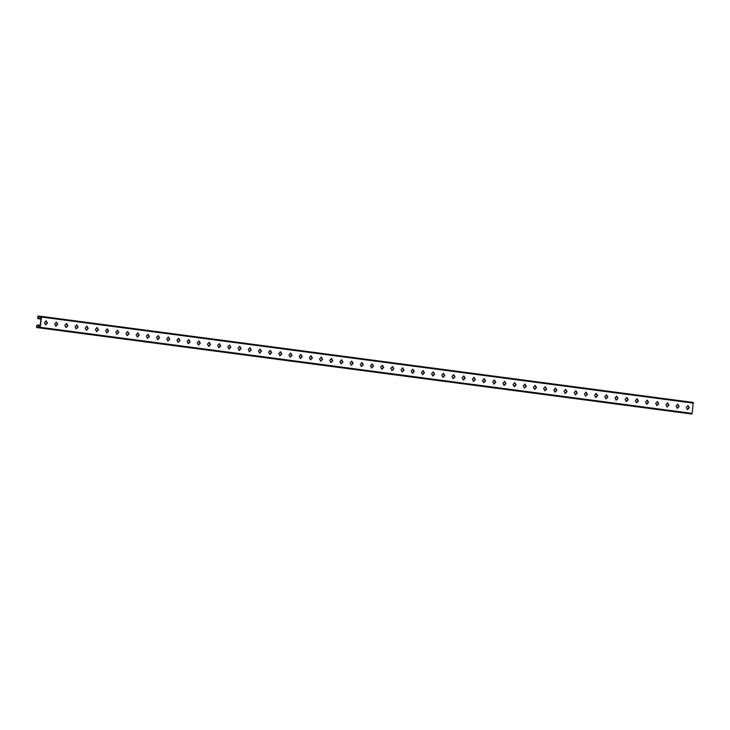 <?xml version="1.0" encoding="UTF-8"?>
<svg xmlns="http://www.w3.org/2000/svg" width="730" height="730" viewBox="0 0 730 730"><rect width="100%" height="100%" fill="white"/><g stroke="black" fill="none" stroke-linecap="round" stroke-linejoin="round"><path stroke-width="1.09" d="M107.356 328.92L108.633 331.119L106.854 332.916L105.576 330.717L107.328 328.92M106.58 332.889L108.359 331.091L107.082 328.892M86.989 326.228L88.257 328.436L86.478 330.234L85.2 328.026L86.97 326.228M86.204 330.197L87.983 328.4L86.706 326.201M66.612 323.545L67.881 325.744L66.102 327.542L64.833 325.343L66.612 323.545M65.828 327.505L67.607 325.708L66.339 323.509M46.191 320.844L47.468 323.043L45.689 324.841L44.411 322.642L46.191 320.844M45.415 324.813L47.194 323.016L45.917 320.817M56.42 322.195L57.697 324.394L55.918 326.191L54.641 323.992L56.411 322.195M55.644 326.164L57.424 324.366L56.146 322.167M76.796 324.887L78.073 327.086L76.294 328.883L75.017 326.684L76.796 324.887M76.02 328.856L77.8 327.058L76.522 324.85M97.172 327.578L98.45 329.777L96.67 331.575L95.393 329.376L97.172 327.578M96.387 331.539L98.176 329.741L96.898 327.542M117.548 330.27L118.826 332.469L117.037 334.267L115.769 332.068L117.548 330.27M116.763 334.23L118.543 332.433L117.275 330.234M503.883 385.349L505.662 383.551L504.384 381.352M483.506 382.657L485.295 380.859L484.017 378.66M463.139 379.965L464.919 378.167L463.641 375.968M442.763 377.282L444.543 375.485L443.265 373.276M422.378 374.59L424.157 372.793L422.889 370.594M402.002 371.899L403.79 370.101L402.513 367.902M381.635 369.207L383.414 367.409L382.137 365.21M361.259 366.515L363.038 364.717L361.761 362.518M340.883 363.823L342.671 362.025L341.394 359.826M320.516 361.14L322.295 359.343L321.017 357.134M330.699 362.481L332.478 360.684L331.201 358.485M351.075 365.173L352.855 363.376L351.577 361.177M371.442 367.865L373.222 366.068L371.953 363.859M391.818 370.548L393.598 368.75L392.32 366.551M412.195 373.24L413.974 371.442L412.696 369.243M432.571 375.932L434.35 374.134L433.082 371.935M452.947 378.624L454.726 376.826L453.449 374.627M473.323 381.315L475.102 379.518L473.825 377.319M493.69 384.007L495.478 382.21L494.201 380.001M514.066 386.69L515.855 384.892L514.577 382.693M677.066 408.216L678.845 406.418L677.577 404.219M656.69 405.524L658.469 403.726L657.201 401.527M636.323 402.832L638.102 401.044L636.825 398.835M615.938 400.149L617.717 398.352L616.439 396.144M595.561 397.458L597.341 395.66L596.072 393.461M575.185 394.766L576.974 392.968L575.696 390.769M554.818 392.074L556.598 390.276L555.32 388.077M534.442 389.382L536.221 387.584L534.953 385.385M524.259 388.041L526.038 386.243L524.76 384.044M544.635 390.732L546.414 388.935L545.137 386.736M565.002 393.415L566.781 391.627L565.504 389.418M585.378 396.107L587.157 394.31L585.88 392.11M605.754 398.799L607.533 397.001L606.256 394.802M626.121 401.491L627.909 399.693L626.632 397.494M646.506 404.183L648.286 402.385L647.008 400.186M666.882 406.875L668.662 405.077L667.384 402.878M687.258 409.566L689.038 407.769L687.76 405.561M688.819 413.645L688.481 412.952L688.819 413.645L36.838 327.56L689.759 413.764A0.94 0.602 -82.5 0 0 689.759 413.764L36.838 327.56L36.673 325.489L38.042 324.996L36.947 325.525L36.774 326.894L37.832 327.241A0.885 0.566 97.5 0 1 37.85 327.223L39.949 327.268L41.245 317.012L38.243 316.437L37.896 318.006L38.882 318.353L37.96 318.672L37.796 316.61L38.298 316.008L40.077 316.245A0.949 0.611 -82.5 0 0 40.095 316.218L39.237 316.117L40.077 316.245M310.323 359.79L312.102 357.992L310.834 355.793M289.947 357.098L291.726 355.3L290.458 353.101M269.58 354.415L271.359 352.617L270.082 350.409M249.204 351.723L250.983 349.925L249.706 347.726M228.828 349.031L230.607 347.234L229.329 345.034M208.451 346.339L210.231 344.542L208.953 342.343M188.075 343.648L189.855 341.85L188.577 339.651M167.699 340.956L169.479 339.158L168.201 336.959M147.323 338.264L149.112 336.475L147.834 334.267M126.956 335.581L128.736 333.783L127.458 331.575M137.14 336.922L138.919 335.125L137.642 332.926M157.507 339.614L159.295 337.817L158.018 335.618M177.883 342.306L179.662 340.509L178.394 338.309M198.259 344.998L200.038 343.2L198.761 340.992M218.635 347.681L220.414 345.883L219.137 343.684M239.011 350.373L240.8 348.575L239.522 346.376M259.387 353.065L261.167 351.267L259.898 349.068M279.763 355.756L281.543 353.959L280.265 351.76M300.139 358.448L301.919 356.651L300.641 354.452M504.156 385.385L502.879 383.177L504.658 381.379L505.936 383.588L504.156 385.385M483.789 382.693L482.512 380.494L484.291 378.697L485.569 380.896L483.789 382.693M463.413 380.001L462.136 377.802L463.915 376.005L465.192 378.204L463.413 380.001M443.037 377.31L441.76 375.111L443.539 373.313L444.816 375.512L443.055 377.31M422.652 374.618L421.383 372.419L423.163 370.621L424.44 372.82L422.652 374.618M402.285 371.926L401.007 369.727L402.787 367.929L404.064 370.128L402.285 371.926M381.909 369.243L380.631 367.035L382.41 365.237L383.688 367.445L381.909 369.243M361.532 366.551L360.255 364.352L362.034 362.554L363.312 364.754L361.532 366.551M341.166 363.859L339.888 361.66L341.667 359.863L342.945 362.062L341.166 363.859M320.789 361.168L319.512 358.968L321.291 357.171L322.569 359.37L320.789 361.168M330.973 362.518L329.695 360.31L331.475 358.512L332.752 360.72L330.991 362.518M351.349 365.201L350.071 363.002L351.851 361.204L353.128 363.403L351.367 365.21M371.716 367.893L370.448 365.693L372.227 363.896L373.505 366.095L371.734 367.893M392.092 370.584L390.815 368.385L392.603 366.588L393.871 368.787L392.092 370.584M412.468 373.276L411.191 371.077L412.97 369.28L414.248 371.479L412.487 373.276M432.844 375.968L431.576 373.769L433.355 371.971L434.633 374.171L432.844 375.968M453.221 378.66L451.943 376.452L453.731 374.654L455 376.863L453.221 378.66M473.597 381.343L472.319 379.144L474.098 377.346L475.376 379.545L473.615 381.352M493.973 384.035L492.695 381.836L494.475 380.038L495.752 382.237L493.973 384.035M514.349 386.727L513.071 384.527L514.851 382.73L516.128 384.929L514.358 386.727M677.34 408.252L676.071 406.053L677.851 404.256L679.119 406.455L677.34 408.252M656.964 405.561L655.695 403.362L657.474 401.564L658.752 403.763L656.982 405.561M636.596 402.869L635.319 400.67L637.098 398.872L638.376 401.071L636.596 402.869M616.211 400.177L614.934 397.978L616.722 396.18L617.991 398.379L616.211 400.177M595.835 397.485L594.567 395.286L596.346 393.488L597.624 395.687L595.853 397.494M575.468 394.793L574.191 392.594L575.97 390.796L577.248 393.005L575.468 394.793M555.092 392.11L553.814 389.911L555.594 388.114L556.871 390.313L555.11 392.11M534.716 389.418L533.447 387.219L535.227 385.422L536.495 387.621L534.716 389.418M524.532 388.068L523.255 385.869L525.034 384.071L526.312 386.27L524.532 388.068M544.909 390.76L543.631 388.561L545.41 386.763L546.688 388.962L544.927 390.76M565.275 393.452L563.998 391.253L565.786 389.455L567.055 391.654L565.275 393.452M585.652 396.144L584.374 393.945L586.154 392.147L587.431 394.346L585.67 396.144M606.028 398.835L604.75 396.636L606.53 394.839L607.807 397.038L606.028 398.835M626.404 401.527L625.126 399.319L626.906 397.522L628.183 399.73L626.413 401.527M646.78 404.21L645.502 402.011L647.282 400.213L648.559 402.412L646.798 404.219M667.156 406.902L665.879 404.703L667.658 402.905L668.936 405.104L667.174 406.911M687.532 409.594L686.255 407.395L688.034 405.597L689.312 407.796L687.532 409.594M40.095 316.218L41.519 317.048L40.223 327.305L39.721 327.898L37.796 327.642A0.94 0.602 -82.5 0 0 37.777 327.67M41.181 316.355L41.519 317.048L693.5 403.142L693.162 402.44L41.19 316.355L693.171 402.44L692.204 413.39L690.616 413.864L38.626 327.752M310.597 359.826L309.328 357.627L311.108 355.829L312.376 358.029L310.597 359.826M290.221 357.134L288.952 354.935L290.732 353.137L292.009 355.337L290.221 357.134M269.854 354.442L268.576 352.243L270.355 350.446L271.633 352.645L269.854 354.442M249.477 351.75L248.2 349.551L249.979 347.754L251.257 349.953L249.477 351.75M229.101 349.059L227.824 346.859L229.603 345.062L230.881 347.261L229.12 349.068M208.725 346.367L207.448 344.168L209.227 342.37L210.505 344.578L208.725 346.367M188.349 343.684L187.072 341.476L188.851 339.687L190.129 341.886L188.367 343.684M167.973 340.992L166.696 338.793L168.475 336.995L169.752 339.195L167.973 340.992M147.606 338.3L146.329 336.101L148.108 334.303L149.385 336.503L147.606 338.3M127.23 335.608L125.952 333.409L127.732 331.612L129.009 333.811L127.23 335.608M137.413 336.959L136.136 334.751L137.924 332.953L139.193 335.161L137.413 336.959M157.789 339.642L156.512 337.442L158.291 335.645L159.569 337.844L157.799 339.651M178.156 342.334L176.888 340.134L178.668 338.337L179.945 340.536L178.156 342.334M198.533 345.025L197.255 342.826L199.044 341.029L200.312 343.228L198.551 345.025M218.909 347.717L217.631 345.518L219.411 343.721L220.688 345.92L218.909 347.717M239.294 350.409L238.016 348.21L239.796 346.412L241.073 348.612L239.294 350.409M259.661 353.101L258.393 350.893L260.172 349.095L261.44 351.303L259.679 353.101M280.037 355.784L278.76 353.585L280.548 351.787L281.816 353.995L280.037 355.784M300.413 358.476L299.136 356.276L300.915 354.479L302.193 356.678L300.432 358.485M36.838 327.56L36.5 326.857M40.196 325.279L38.042 324.996M37.12 325.325L37.987 325.425M38.042 327.058L36.892 327.131M37.85 327.223L38.69 327.35M38.243 316.437L40.041 316.647M41.062 318.426L38.015 318.243M41.035 318.636L38.882 318.353M40.98 319.074L38.827 318.773M37.96 318.672L37.622 317.979M692.204 413.39L40.223 327.305M691.702 413.992L39.721 327.898M40.114 325.945L36.947 325.525M39.402 316.82L38.069 316.637M38.307 327.013L39.958 327.232M39.575 316.884L41.236 317.103"/></g></svg>
